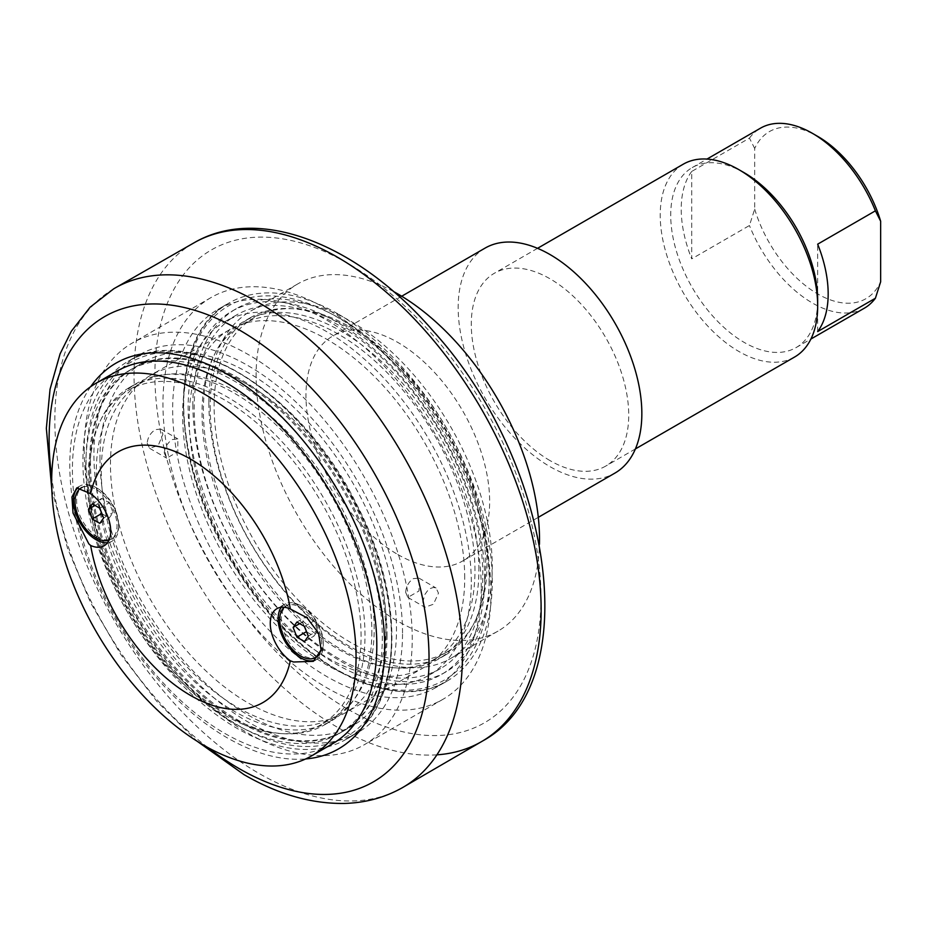<?xml version="1.0" encoding="UTF-8"?>
<svg xmlns="http://www.w3.org/2000/svg" width="927" height="927" viewBox="0 0 927 927"><rect width="100%" height="100%" fill="white"/><g stroke="black" fill="none" stroke-linecap="round" stroke-linejoin="round"><path stroke-width="0.7" stroke-dasharray="4.63 3.48" d="M296.93 622.029L306.373 616.571L302.584 621.959L304.253 626.258M299.699 623.628L302.584 621.959M306.617 631.866L313.952 636.096L317.729 630.708L313.952 620.939L306.373 616.571M304.496 641.554L313.952 636.096M308.285 636.165L317.729 630.708M304.496 626.397L313.952 620.939M284.218 607.266A29.687 17.138 60 0 1 285.864 606.073A29.687 17.138 60 0 1 300.707 607.544A29.687 17.138 60 0 1 321.333 648.251M317.127 656.594A29.687 17.138 60 0 1 302.283 655.122A29.687 17.138 60 0 1 282.897 628.958A29.687 17.138 60 0 1 287.44 605.169A29.687 17.138 60 0 1 302.283 606.64L302.283 606.64A29.687 17.138 60 0 1 323.28 643.002A29.687 17.138 60 0 1 319.595 654.589M92.236 503.848L101.692 498.402L97.903 503.79L99.571 508.077M95.017 505.447L97.903 503.79M101.935 513.697L109.259 517.926L113.048 512.538L109.259 502.77L101.692 498.402M99.815 523.373L109.259 517.926M103.604 517.984L113.048 512.538M99.815 508.228L109.259 502.77M82.155 487.405A29.687 17.138 60 0 1 96.026 489.375A29.687 17.138 60 0 1 115.423 515.539A29.687 17.138 60 0 1 110.869 539.329A29.687 17.138 60 0 1 109.015 540.163M97.602 536.942A29.687 17.138 60 0 1 78.204 510.789A29.687 17.138 60 0 1 82.758 486.988A29.687 17.138 60 0 1 97.602 488.459L97.602 488.459A29.687 17.138 60 0 1 118.598 524.821A29.687 17.138 60 0 1 112.445 538.413A29.687 17.138 60 0 1 97.602 536.942M116.987 371.136A215.249 124.276 -120 0 0 116.987 619.688A215.249 124.276 -120 0 0 332.237 743.952M361.067 636.328A192.978 111.414 -120 0 0 276.837 442.121A192.978 111.414 -120 0 0 128.123 390.429A192.978 111.414 -120 0 0 88.158 478.772A192.978 111.414 -120 0 0 172.387 672.967A192.978 111.414 -120 0 0 321.101 724.671A192.978 111.414 -120 0 0 361.067 636.328M281.31 607.278A31.912 18.424 60 0 1 284.751 604.149A31.912 18.424 60 0 1 300.707 605.725L300.707 605.725A31.912 18.424 60 0 1 323.28 644.821A31.912 18.424 60 0 1 316.675 659.421A31.912 18.424 60 0 1 315.076 660.175M78.297 487.254A31.912 18.424 60 0 1 80.07 485.968A31.912 18.424 60 0 1 96.026 487.556L96.026 487.556A31.912 18.424 60 0 1 118.598 526.64A31.912 18.424 60 0 1 111.982 541.252A31.912 18.424 60 0 1 107.555 542.666M96.026 487.556L97.602 488.459L96.026 487.556M300.707 605.725L302.283 606.64L300.707 605.725M387.046 634.972A209.676 121.055 60 0 1 343.616 730.951A209.676 121.055 60 0 1 182.04 674.775A209.676 121.055 60 0 1 90.522 463.767A209.676 121.055 60 0 1 133.94 367.776A209.676 121.055 60 0 1 295.516 423.952A209.676 121.055 60 0 1 387.046 634.972M99.965 458.309A209.676 121.055 -120 0 0 191.495 669.329A209.676 121.055 -120 0 0 353.071 725.505A209.676 121.055 -120 0 0 396.489 629.514A209.676 121.055 -120 0 0 304.971 418.506A209.676 121.055 -120 0 0 143.395 362.33A209.676 121.055 -120 0 0 99.965 458.309M386.003 623.454A194.832 112.491 -120 0 0 300.951 427.382A194.832 112.491 -120 0 0 150.811 375.18A194.832 112.491 -120 0 0 110.464 464.369A194.832 112.491 -120 0 0 195.504 660.453A194.832 112.491 -120 0 0 345.644 712.643A194.832 112.491 -120 0 0 386.003 623.454M386.003 635.574A209.676 121.055 60 0 1 342.573 731.565A209.676 121.055 60 0 1 180.997 675.389A209.676 121.055 60 0 1 89.467 464.369A209.676 121.055 60 0 1 132.897 368.39A209.676 121.055 60 0 1 294.473 424.566A209.676 121.055 60 0 1 386.003 635.574M374.184 628.761A192.978 111.414 -120 0 0 289.954 434.554A192.978 111.414 -120 0 0 141.24 382.851A192.978 111.414 -120 0 0 101.275 471.194A192.978 111.414 -120 0 0 185.516 665.401A192.978 111.414 -120 0 0 334.218 717.104A192.978 111.414 -120 0 0 374.184 628.761M147.196 443.164L149.618 448.32L158.274 445.389L162.943 434.079L160.753 429.039L155.296 429.653C150.441 432.921 147.741 437.417 147.196 443.164M164.253 453.013C164.809 447.266 167.52 442.77 172.387 439.525L177.822 438.9L177.822 451.75L166.686 458.181L164.253 453.013M405.678 592.399L407.857 597.417L418.992 590.986L418.992 578.135L413.291 578.61C408.598 581.959 406.061 586.559 405.678 592.399M422.735 602.249L424.925 594.416L427.405 590.928L430.383 588.483L433.43 587.451L436.061 587.996L438.483 593.153L433.43 604.242L424.925 607.278L422.735 602.249M474.96 570.58A192.978 111.414 -120 0 0 390.719 376.374A192.978 111.414 -120 0 0 242.017 324.67A192.978 111.414 -120 0 0 202.04 413.013A192.978 111.414 -120 0 0 286.281 607.22A192.978 111.414 -120 0 0 434.983 658.923A192.978 111.414 -120 0 0 474.96 570.58M487.023 563.604A192.978 111.414 60 0 1 447.057 651.948A192.978 111.414 60 0 1 298.355 600.256A192.978 111.414 60 0 1 214.114 406.049A192.978 111.414 60 0 1 254.079 317.706A192.978 111.414 60 0 1 402.793 369.409A192.978 111.414 60 0 1 487.023 563.604M482.828 575.122A204.114 117.845 -120 0 0 393.732 369.711A204.114 117.845 -120 0 0 236.443 315.029A204.114 117.845 -120 0 0 194.172 408.471A204.114 117.845 -120 0 0 283.268 613.883A204.114 117.845 -120 0 0 440.557 668.564A204.114 117.845 -120 0 0 482.828 575.122M471.287 581.785A204.114 117.845 -120 0 0 382.191 376.385A204.114 117.845 -120 0 0 224.902 321.692A204.114 117.845 -120 0 0 182.631 415.134A204.114 117.845 -120 0 0 271.727 620.545A204.114 117.845 -120 0 0 429.004 675.227A204.114 117.845 -120 0 0 471.287 581.785M464.717 578.008A194.832 112.491 -120 0 0 379.676 381.924A194.832 112.491 -120 0 0 229.537 329.734A194.832 112.491 -120 0 0 189.189 418.923A194.832 112.491 -120 0 0 274.23 614.995A194.832 112.491 -120 0 0 424.369 667.197A194.832 112.491 -120 0 0 464.717 578.008M754.694 148.482L749.445 138.123L691.716 171.449L691.716 258.853L749.445 225.516L754.694 209.085L754.694 148.482A96.489 55.713 -120 0 1 817.672 136.362M691.716 171.449A103.917 59.988 -120 0 0 691.716 258.853M817.672 331.576L817.672 244.172M754.694 209.085A96.489 55.713 -120 0 0 817.672 293.929A96.489 55.713 -120 0 0 880.65 281.808M864.381 308.17A103.917 59.988 60 0 1 812.423 303.025A103.917 59.988 60 0 1 749.445 225.516M744.196 172.723A103.917 59.988 -120 0 0 692.237 167.578A103.917 59.988 -120 0 0 670.719 215.145A103.917 59.988 -120 0 0 744.196 342.411A103.917 59.988 -120 0 0 796.154 347.555A103.917 59.988 -120 0 0 817.672 299.989M749.445 138.123A103.917 59.988 60 0 1 760.464 128.193M550.012 460.592A111.333 64.276 60 0 1 477.278 362.48A111.333 64.276 60 0 1 494.346 273.268A111.333 64.276 60 0 1 580.128 303.094A111.333 64.276 60 0 1 628.726 415.134A111.333 64.276 60 0 1 605.679 466.107A111.333 64.276 60 0 1 550.012 460.592M683.28 164.183A111.333 64.276 -120 0 0 660.221 215.145A111.333 64.276 -120 0 0 708.819 327.196A111.333 64.276 -120 0 0 794.613 357.022M393.512 291.518A200.406 115.701 -120 0 0 297.602 284.01A200.406 115.701 -120 0 0 256.107 375.748A200.406 115.701 -120 0 0 343.581 577.417A200.406 115.701 -120 0 0 498.008 631.113A200.406 115.701 -120 0 0 539.444 544.3M397.81 554.52A129.884 74.994 -120 0 0 462.747 560.951A129.884 74.994 -120 0 0 482.666 456.872A129.884 74.994 -120 0 0 397.81 342.411A129.884 74.994 -120 0 0 332.863 335.98A129.884 74.994 -120 0 0 312.955 440.058A129.884 74.994 -120 0 0 397.81 554.52M208.865 403.013A200.406 115.701 -120 0 0 296.339 604.694A200.406 115.701 -120 0 0 450.765 658.379A200.406 115.701 -120 0 0 492.272 566.64A200.406 115.701 -120 0 0 404.798 364.96A200.406 115.701 -120 0 0 250.371 311.275A200.406 115.701 -120 0 0 208.865 403.013M391.507 639.363A218.216 125.991 -120 0 0 296.258 419.757A218.216 125.991 -120 0 0 128.1 361.298A218.216 125.991 -120 0 0 94.658 536.154A218.216 125.991 -120 0 0 237.208 728.448A218.216 125.991 -120 0 0 346.316 739.259A218.216 125.991 -120 0 0 391.507 639.363M85.794 466.501A209.676 121.055 60 0 1 129.224 370.51A209.676 121.055 60 0 1 290.8 426.687A209.676 121.055 60 0 1 382.318 637.695A209.676 121.055 60 0 1 338.9 733.686A209.676 121.055 60 0 1 177.324 677.51A209.676 121.055 60 0 1 85.794 466.501M371.831 631.635A194.832 112.491 60 0 1 331.472 720.824A194.832 112.491 60 0 1 181.333 668.634A194.832 112.491 60 0 1 96.292 472.55A194.832 112.491 60 0 1 136.64 383.361A194.832 112.491 60 0 1 286.779 435.563A194.832 112.491 60 0 1 371.831 631.635M89.467 476.49A194.832 112.491 60 0 1 129.815 387.301A194.832 112.491 60 0 1 279.954 439.502A194.832 112.491 60 0 1 365.006 635.574A194.832 112.491 60 0 1 324.647 724.763A194.832 112.491 60 0 1 174.519 672.573A194.832 112.491 60 0 1 89.467 476.49M337.973 313.929A218.216 125.991 -120 0 0 228.865 303.117A218.216 125.991 -120 0 0 228.865 555.088A218.216 125.991 -120 0 0 447.081 681.078A218.216 125.991 -120 0 0 492.272 581.183A218.216 125.991 -120 0 0 337.973 313.929M484.67 578.61A209.676 121.055 -120 0 0 393.141 367.602A209.676 121.055 -120 0 0 231.565 311.426A209.676 121.055 -120 0 0 188.135 407.405A209.676 121.055 -120 0 0 279.664 618.425A209.676 121.055 -120 0 0 441.24 674.601A209.676 121.055 -120 0 0 484.67 578.61M192.862 404.682A209.676 121.055 -120 0 0 284.38 615.69A209.676 121.055 -120 0 0 445.968 671.866A209.676 121.055 -120 0 0 489.386 575.876A209.676 121.055 -120 0 0 397.868 364.867A209.676 121.055 -120 0 0 236.281 308.691A209.676 121.055 -120 0 0 192.862 404.682M478.888 569.827A194.832 112.491 -120 0 0 393.848 373.743A194.832 112.491 -120 0 0 243.708 321.553A194.832 112.491 -120 0 0 203.361 410.742A194.832 112.491 -120 0 0 288.401 606.814A194.832 112.491 -120 0 0 438.541 659.016A194.832 112.491 -120 0 0 478.888 569.827M210.174 406.802A194.832 112.491 -120 0 0 295.226 602.874A194.832 112.491 -120 0 0 445.366 655.076A194.832 112.491 -120 0 0 485.713 565.887A194.832 112.491 -120 0 0 400.673 369.803A194.832 112.491 -120 0 0 250.533 317.613A194.832 112.491 -120 0 0 210.174 406.802M481.252 587.544A218.216 125.991 -120 0 0 386.003 367.949A218.216 125.991 -120 0 0 217.845 309.479A218.216 125.991 -120 0 0 172.654 409.375A218.216 125.991 -120 0 0 267.903 628.981A218.216 125.991 -120 0 0 436.061 687.44A218.216 125.991 -120 0 0 481.252 587.544M90.695 386.675A222.665 128.552 -120 0 0 69.792 465.134A222.665 128.552 -120 0 0 305.643 758.958M402.527 633.002A218.216 125.991 -120 0 0 307.277 413.396A218.216 125.991 -120 0 0 139.12 354.937A218.216 125.991 -120 0 0 93.928 454.833A218.216 125.991 -120 0 0 189.178 674.427A218.216 125.991 -120 0 0 357.335 732.898A218.216 125.991 -120 0 0 402.527 633.002M84.218 449.224A231.947 133.917 -120 0 0 185.47 682.643A231.947 133.917 -120 0 0 364.195 744.787A231.947 133.917 -120 0 0 412.237 638.599A231.947 133.917 -120 0 0 310.997 405.18A231.947 133.917 -120 0 0 132.26 343.048A231.947 133.917 -120 0 0 84.218 449.224M490.962 593.153A231.947 133.917 -120 0 0 389.722 359.734A231.947 133.917 -120 0 0 210.985 297.59A231.947 133.917 -120 0 0 162.943 403.778A231.947 133.917 -120 0 0 264.195 637.197A231.947 133.917 -120 0 0 442.921 699.329A231.947 133.917 -120 0 0 490.962 593.153M485.064 248.112A129.884 74.994 -120 0 0 465.157 352.19A129.884 74.994 -120 0 0 550.012 466.652A129.884 74.994 -120 0 0 614.949 473.083M391.507 637.544A215.991 124.705 -120 0 0 238.784 373.013A215.991 124.705 -120 0 0 86.06 461.194A215.991 124.705 -120 0 0 238.784 725.725A215.991 124.705 -120 0 0 391.507 637.544M489.132 581.183A215.991 124.705 60 0 1 336.397 669.364A215.991 124.705 60 0 1 183.673 404.832A215.991 124.705 60 0 1 336.397 316.652A215.991 124.705 60 0 1 489.132 581.183M113.743 288.795A288.193 166.385 -120 0 0 54.855 420.255A288.193 166.385 -120 0 0 258.633 773.211A288.193 166.385 -120 0 0 401.924 787.95M207.729 747.452A268.656 155.11 60 0 1 51.703 477.22M436.907 754.833A287.868 166.2 60 0 1 337.59 727.371A287.868 166.2 60 0 1 134.033 374.798A287.868 166.2 60 0 1 195.052 242.225M347.949 709.271A273.025 157.636 -120 0 0 541.009 597.811A273.025 157.636 -120 0 0 347.949 263.419A273.025 157.636 -120 0 0 154.89 374.879A273.025 157.636 -120 0 0 347.949 709.271M285.864 606.073L287.44 605.169M110.869 539.329L112.445 538.413M82.074 487.382L82.758 486.988M284.751 604.149L276.883 608.691M316.675 659.421L313.361 661.333M80.07 485.968L76.756 487.88M111.982 541.252L104.114 545.794M118.598 524.821L118.598 526.64M323.28 643.002L323.28 644.821M143.395 362.33L133.94 367.776M353.071 725.505L343.616 730.951M141.24 382.851L128.123 390.429M334.218 717.104L321.101 724.671M149.618 448.32L166.686 458.181M160.753 429.039L177.822 438.9M407.857 597.417L424.925 607.278M418.992 578.135L436.061 587.996M254.079 317.706L242.017 324.67M447.057 651.948L434.983 658.923M236.443 315.029L224.902 321.692M440.557 668.564L429.004 675.227M229.537 329.734L150.811 375.18M424.369 667.197L345.644 712.643M796.154 347.555L810.882 339.05M692.237 167.578L706.977 159.073M537.544 248.32L494.346 273.268M635.401 448.935L605.679 466.107M297.602 284.01L250.371 311.275M498.008 631.113L450.765 658.379M139.12 354.937L128.1 361.298C189.641 321.901 302.909 393.929 356.825 504.705C407.196 601.044 403.036 709.051 346.316 739.259L357.335 732.898M338.9 733.686L342.573 731.565M129.224 370.51L132.897 368.39M324.647 724.763L331.472 720.824M129.815 387.301L136.64 383.361M217.845 309.479L228.865 303.117C163.986 336.721 169.722 470.823 238.702 572.909C296.953 664.694 392.561 715.099 447.081 681.078L436.061 687.44M236.281 308.691L231.565 311.426M445.968 671.866L441.24 674.601M250.533 317.613L243.708 321.553M445.366 655.076L438.541 659.016M51.808 489.537L67.636 548.622L90.742 603.013L120.939 654.705L156.872 701.426L197.103 741.206M210.985 297.59L132.26 343.048M442.921 699.329L364.195 744.787M401.692 296.234L332.863 335.98M538.297 517.336L462.747 560.951"/><path stroke-width="1.39" d="M293.141 627.417L296.93 622.029L304.496 626.397L308.285 636.165L304.496 641.554L296.93 637.173L293.141 627.417L299.699 623.628M304.253 626.258L306.617 631.866M296.93 637.173L306.373 631.716M321.333 648.251A29.687 17.138 60 0 1 315.551 657.498A29.687 17.138 60 0 1 300.707 656.026A29.687 17.138 60 0 1 281.831 631.472A29.687 17.138 60 0 1 284.218 607.266M319.595 654.589A29.687 17.138 60 0 1 317.127 656.594L315.551 657.498M88.447 509.236L92.236 503.848L99.815 508.228L103.604 517.984L99.815 523.373L92.236 519.004L88.447 509.236L95.017 505.447M99.571 508.077L101.935 513.697M92.236 519.004L101.692 513.546M109.015 540.163A29.687 17.138 60 0 1 96.026 537.857A29.687 17.138 60 0 1 76.628 511.692A29.687 17.138 60 0 1 81.182 487.903A29.687 17.138 60 0 1 82.155 487.405M311.484 755.934L332.237 743.952A215.249 124.276 -120 0 0 365.226 571.472A215.249 124.276 -120 0 0 224.612 381.797A215.249 124.276 -120 0 0 116.987 371.136L96.234 383.129A215.249 124.276 60 0 1 203.859 393.79A215.249 124.276 60 0 1 344.473 583.465A215.249 124.276 60 0 1 311.484 755.934A215.249 124.276 60 0 1 203.859 745.285A215.249 124.276 60 0 1 63.245 555.597A215.249 124.276 60 0 1 96.234 383.129M293.5 662.005L290.348 660.8A31.912 18.424 60 0 1 271.541 632.666A31.912 18.424 60 0 1 276.883 608.691A31.912 18.424 60 0 1 290.348 608.993L307.046 617.799L318.621 633.315L321.09 649.92L313.361 661.333L293.5 662.005M315.076 660.175A31.912 18.424 60 0 1 300.707 657.846A31.912 18.424 60 0 1 281.101 633.35A31.912 18.424 60 0 1 281.31 607.278M88.818 543.836L73.024 513.037L71.958 497.011L76.767 487.892L90.649 493.697A31.912 18.424 60 0 1 109.456 521.82A31.912 18.424 60 0 1 104.114 545.794A31.912 18.424 60 0 1 90.649 545.493L88.818 543.836M107.555 542.666A31.912 18.424 60 0 1 96.026 539.676A31.912 18.424 60 0 1 75.724 513.268A31.912 18.424 60 0 1 78.297 487.254M290.348 608.993A144.728 83.557 -120 0 0 190.499 459.074A144.728 83.557 -120 0 0 90.649 493.697M90.649 545.493A144.728 83.557 -120 0 0 190.499 695.424A144.728 83.557 -120 0 0 290.348 660.8M875.401 210.835L880.65 221.205L880.65 281.808L875.401 298.239L817.672 331.576A103.917 59.988 -120 0 0 817.672 244.172L875.401 210.835A103.917 59.988 60 0 0 812.423 133.337A103.917 59.988 60 0 0 760.464 128.193L706.977 159.073M875.401 298.239A103.917 59.988 60 0 1 864.381 308.17L810.882 339.05M635.401 448.935L794.613 357.022A111.333 64.276 -120 0 0 817.672 306.049L817.672 299.989A103.917 59.988 -120 0 0 744.196 172.723L738.946 169.699A111.333 64.276 -120 0 0 683.28 164.183L537.544 248.32M880.65 221.205A96.489 55.713 -120 0 0 817.672 136.362L812.423 133.337M817.672 306.049A111.333 64.276 -120 0 0 738.946 169.699M539.444 544.3A200.406 115.701 -120 0 0 539.514 539.363A200.406 115.701 -120 0 0 393.512 291.518M305.643 758.958A222.665 128.552 -120 0 0 384.682 646.942A222.665 128.552 -120 0 0 267.81 403.79A222.665 128.552 -120 0 0 90.695 386.675M538.297 517.336L614.949 473.083A129.884 74.994 -120 0 0 634.856 369.004A129.884 74.994 -120 0 0 550.012 254.543A129.884 74.994 -120 0 0 485.064 248.112L401.692 296.234M51.703 477.22A268.656 155.11 60 0 1 49.108 439.525A268.656 155.11 60 0 1 239.073 329.838A268.656 155.11 60 0 1 429.039 658.877A268.656 155.11 60 0 1 239.073 768.564A268.656 155.11 60 0 1 207.729 747.452M197.103 741.206L243.952 774.59C277.694 794.207 311.055 803.825 344.021 803.442C364.971 802.944 384.265 797.788 401.924 787.95A288.193 166.385 -120 0 0 402.735 454.717A288.193 166.385 -120 0 0 113.743 288.795L90.093 307.208L71.309 331.298L60.093 353.836L50.046 389.236L46.35 428.344L51.808 489.537M113.743 288.795L195.052 242.225A287.868 166.2 60 0 1 481.53 409.224A287.868 166.2 60 0 1 482.909 740.812A287.868 166.2 60 0 1 436.907 754.833M81.182 487.903L82.074 487.382M195.052 242.225C260.939 204.751 359.56 245.435 433.859 331.82C553.106 463.291 586.675 683.732 482.909 740.812L401.924 787.95"/></g></svg>
